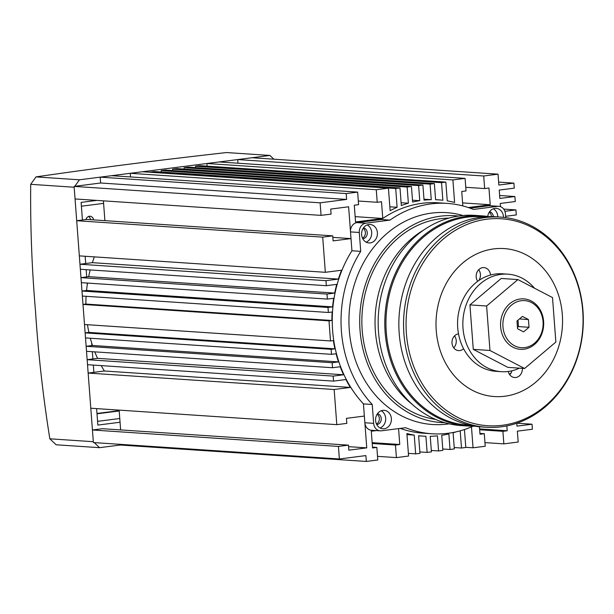 <?xml version="1.0" encoding="UTF-8"?>
<svg xmlns="http://www.w3.org/2000/svg" width="614" height="614" viewBox="0 0 614 614"><rect width="100%" height="100%" fill="white"/><g stroke="black" fill="none" stroke-linecap="round" stroke-linejoin="round"><path stroke-width="0.92" d="M120.267 444.344L120.321 445.02L366.32 461.452L365.883 455.588L339.381 458.98L338.437 446.424L348.468 445.142L348.844 450.162L366.75 447.875L364.355 416.062L346.449 418.349L346.826 423.376L336.802 424.658L334.154 389.499L350.379 387.426A115.862 98.785 93.8 0 1 345.905 379.544L333.525 381.125L333.149 376.106L343.571 374.77A115.862 98.785 93.8 0 1 340.202 366.75L332.519 367.732L332.143 362.713L338.483 361.899A115.862 98.785 93.8 0 1 336.081 353.756L331.514 354.339L331.138 349.312L334.914 348.836A115.862 98.785 93.8 0 1 333.387 340.578L330.509 340.947L328.997 320.853L331.875 320.485A115.862 98.785 93.8 0 1 332.143 311.996L328.367 312.48L327.991 307.461L332.558 306.877A115.862 98.785 93.8 0 1 333.701 298.281L327.362 299.087L326.978 294.068L334.668 293.085A115.862 98.785 93.8 0 1 336.771 284.359L326.349 285.694L325.973 280.675L338.352 279.086A115.862 98.785 93.8 0 1 341.568 270.229L325.343 272.301L322.703 237.142L332.727 235.86L333.103 240.88L351.016 238.593L348.622 206.78L330.716 209.075L331.092 214.094L321.061 215.376L320.117 202.82L346.626 199.435L346.181 193.571L357.64 192.105L111.641 175.681L100.182 177.147L100.619 183.003L74.117 186.395L320.117 202.82M366.32 461.452L377.787 459.986L376.842 447.429L372.544 447.974L371.286 431.235L376.405 430.583M398.57 428.61L399.76 444.498L395.462 445.05L396.406 457.607L408.586 456.048L406.89 433.53A118.387 100.942 93.8 0 0 414.243 435.103L415.655 453.876L419.953 453.332L418.625 435.725A118.387 100.942 93.8 0 0 422.862 436.117A118.387 100.942 93.8 0 0 425.901 436.262L427.114 452.411L431.412 451.866L430.237 436.293A118.387 100.942 93.8 0 0 437.437 435.856L438.573 450.945L442.871 450.4L441.735 435.303A118.387 100.942 93.8 0 0 448.865 433.914L450.039 449.486L454.329 448.934L453.117 432.786A118.387 100.942 93.8 0 0 456.087 431.865M460.201 430.836L461.498 448.02L465.796 447.468L464.445 429.547M471.475 426.891L473.049 447.806L485.229 446.255L484.285 433.699L479.987 434.244L479.427 426.768M506.842 425.901L507.202 430.767L502.904 431.32L503.848 443.876L518.178 442.042L517.356 431.158L532.399 429.24L532.023 424.213L516.98 426.139L516.765 423.223M505.606 216.297L516.29 214.931L515.913 209.911L504.892 211.316M500.479 206.657L500.241 203.464L515.284 201.538L514.9 196.518L499.857 198.437L499.228 190.071L514.271 188.145L513.895 183.125L498.852 185.044L498.038 174.161L483.709 175.995L484.653 188.552L488.951 187.999L490.21 204.746L468.298 207.547M462.818 205.92L461.736 191.484L466.034 190.931L465.09 178.375L452.909 179.933L454.606 202.451A118.387 100.942 93.8 0 0 447.253 200.878L445.841 182.105L441.543 182.65L442.863 200.256A118.387 100.942 93.8 0 0 438.634 199.865A118.387 100.942 93.8 0 0 435.595 199.719L434.382 183.571L430.084 184.116L431.251 199.688A118.387 100.942 93.8 0 0 424.051 200.126L422.916 185.029L418.625 185.582L419.753 200.678A118.387 100.942 93.8 0 0 412.631 202.067L411.457 186.495L407.159 187.047L408.371 203.196A118.387 100.942 93.8 0 0 401.318 205.56L399.998 187.961L395.7 188.513L397.112 207.286A118.387 100.942 93.8 0 0 390.136 210.694L388.439 188.168L376.267 189.726L377.211 202.282L381.509 201.737L382.768 218.454M355.145 216.635L382.729 218.477L355.544 221.953L354.286 205.214L358.584 204.662L357.64 192.105M339.381 458.98L93.382 442.548L92.43 429.992L338.437 446.424M348.468 445.142L102.461 428.71L92.43 429.992M119.147 410.121L120.636 429.923M336.802 424.658L90.795 408.226L88.155 373.066L334.154 389.499M101.233 365.614A115.862 98.785 93.8 0 0 104.38 370.994L88.155 373.066M333.525 381.125L87.526 364.701L87.15 359.674L333.149 376.106M94.794 351.86A115.862 98.785 93.8 0 0 97.565 358.346L87.15 359.674M332.519 367.732L86.52 351.308L86.137 346.281L332.143 362.713M90.319 338.23A115.862 98.785 93.8 0 0 92.484 345.475L86.137 346.281M331.514 354.339L85.507 337.907L85.131 332.888L331.138 349.312M87.472 324.714A115.862 98.785 93.8 0 0 88.907 332.404L85.131 332.888M330.509 340.947L84.502 324.514L82.99 304.429L328.997 320.853M86.098 296.301A115.862 98.785 93.8 0 0 85.876 304.06L82.99 304.429M328.367 312.48L82.36 296.055L81.984 291.036L327.991 307.461M87.503 283.069A115.862 98.785 93.8 0 0 86.559 290.445L81.984 291.036M327.362 299.087L81.355 282.663L80.979 277.635L326.978 294.068M90.235 269.93A115.862 98.785 93.8 0 0 88.662 276.653L80.979 277.635M326.349 285.694L80.35 269.27L79.974 264.243L325.973 280.675M94.364 256.875A115.862 98.785 93.8 0 0 92.353 262.662L79.974 264.243M325.343 272.301L79.344 255.877L76.696 220.718L322.703 237.142M332.727 235.86L86.727 219.436L76.696 220.718M103.405 200.839L104.894 220.649M321.061 215.376L75.061 198.951L74.117 186.395M388.439 188.168L142.44 171.743L130.26 173.302L130.536 176.939M399.998 187.961L153.999 171.536L149.709 172.227M411.457 186.495L165.458 170.07L161.16 170.615L161.267 172.02M422.916 185.029L176.916 168.604L172.618 169.157L172.726 170.554M434.382 183.571L188.375 167.138L184.077 167.691L184.185 169.088M445.841 182.105L199.842 165.673L195.544 166.225L195.643 167.622M465.09 178.375L219.083 161.95L206.91 163.501L207.11 166.164M498.038 174.161L252.032 157.737L237.71 159.571L237.979 163.209M498.629 182.105L513.895 183.125M499.642 195.498L514.9 196.518M503.71 209.098L515.913 209.911M516.842 423.199L532.023 424.213M484.953 442.61L503.848 443.876M479.649 429.762L502.904 431.32M479.588 428.925L507.202 430.767M479.925 433.407L484.285 433.699M465.78 447.322L473.049 447.806M454.23 447.537L461.498 448.02M442.771 448.995L450.039 449.486M431.304 450.461L438.573 450.945M419.846 451.927L427.114 452.411M408.387 453.393L415.655 453.876M406.975 434.62L414.243 435.103M377.51 456.34L396.406 457.607M372.207 443.492L395.462 445.05M372.145 442.656L399.76 444.498M372.475 447.138L376.842 447.429M348.575 446.662L366.75 447.875M104.38 370.994L350.379 387.426M97.565 358.346L343.571 374.77M92.484 345.475L338.483 361.899M88.907 332.404L334.914 348.836M85.876 304.06L331.875 320.485M86.559 290.445L332.558 306.877M88.662 276.653L334.668 293.085M92.353 262.662L338.352 279.086M332.842 237.38L351.016 238.593M100.619 183.003L346.626 199.435M100.182 177.147L346.181 193.571M358.315 201.024L377.211 202.282M130.26 173.302L376.267 189.726M397.112 207.286L389.844 206.803M149.701 172.081L395.7 188.513M408.371 203.196L401.103 202.712M161.16 170.615L407.159 187.047M419.753 200.678L412.485 200.195M172.618 169.157L418.625 185.582M431.251 199.688L423.982 199.205M184.077 167.691L430.084 184.116M195.544 166.225L441.543 182.65M206.91 163.501L452.909 179.933M462.588 202.896L490.21 204.746M465.757 187.293L484.653 188.552M237.71 159.571L483.709 175.995M473.087 426.185A115.44 98.424 -86.2 0 1 431.842 433.76A115.44 98.424 -86.2 0 1 405.616 427.712L381.44 430.805A8.427 7.184 -86.2 0 1 380.25 430.836A8.427 7.184 -86.2 0 1 373.65 423.345L372.23 404.48A115.44 98.424 -86.2 0 1 360.717 251.349L359.297 232.483A8.427 7.184 -86.2 0 1 365.829 223.197L390.005 220.104A115.44 98.424 -86.2 0 1 430.913 203.894A115.44 98.424 -86.2 0 1 447.222 203.395A115.44 98.424 -86.2 0 1 473.448 209.443L497.624 206.35A8.427 7.184 -86.2 0 1 498.821 206.312A8.427 7.184 -86.2 0 1 505.422 213.81L505.706 217.617M447.222 203.395L438.442 202.804A115.44 98.424 93.8 0 0 422.125 203.303A115.44 98.424 93.8 0 0 381.217 219.52L357.041 222.613A8.427 7.184 93.8 0 0 350.51 231.9L351.929 250.765A115.44 98.424 93.8 0 0 363.442 403.889L364.862 422.762A8.427 7.184 93.8 0 0 371.462 430.253L380.25 430.836M390.005 220.104L381.217 219.52M363.496 227.855A5.48 4.666 -86.2 0 1 367.279 233.412A5.48 4.666 -86.2 0 1 363.02 238.692A5.48 4.666 -86.2 0 1 362.767 238.716M377.464 413.698A5.48 4.666 -86.2 0 1 381.256 419.255A5.48 4.666 -86.2 0 1 376.996 424.535A5.48 4.666 -86.2 0 1 376.743 424.558M368.822 224.501A9.271 7.905 93.8 0 0 361.6 233.957A9.271 7.905 93.8 0 0 368.891 242.96A9.271 7.905 93.8 0 0 370.204 242.921A9.271 7.905 93.8 0 0 377.418 233.473A9.271 7.905 93.8 0 0 370.127 224.463A9.271 7.905 93.8 0 0 368.822 224.501M382.791 410.344A9.271 7.905 93.8 0 0 375.576 419.792A9.271 7.905 93.8 0 0 382.867 428.802A9.271 7.905 93.8 0 0 384.18 428.764A9.271 7.905 93.8 0 0 391.394 419.316A9.271 7.905 93.8 0 0 384.103 410.305A9.271 7.905 93.8 0 0 382.791 410.344M503.488 217.348A9.271 7.905 93.8 0 0 496.196 208.353A9.271 7.905 93.8 0 0 494.884 208.392A9.271 7.905 93.8 0 0 487.754 216.473M444.782 422.716A103.643 88.37 -86.2 0 1 359.727 323.923A103.643 88.37 -86.2 0 1 440.399 216.189A103.643 88.37 -86.2 0 1 458.581 216.059M463.002 215.529A106.168 90.527 93.8 0 0 431.604 213.096A106.168 90.527 93.8 0 0 349.282 330.109A106.168 90.527 93.8 0 0 447.46 424.051A106.168 90.527 93.8 0 0 449.095 423.829M448.995 218.108A101.118 86.213 93.8 0 0 440.591 218.699A101.118 86.213 93.8 0 0 361.892 318.328A101.118 86.213 93.8 0 0 435.549 419.416M498.821 206.312L490.033 205.728A8.427 7.184 93.8 0 0 488.844 205.767L470.086 208.161M400.19 428.403A115.44 98.424 93.8 0 0 423.054 433.169L431.842 433.76M363.143 228.385A5.48 4.666 -86.2 0 1 365.384 233.435A5.48 4.666 -86.2 0 1 362.49 238.148M377.119 414.22A5.48 4.666 -86.2 0 1 379.36 419.278A5.48 4.666 -86.2 0 1 376.466 423.99M489.212 212.267A5.48 4.666 -86.2 0 1 491.461 216.604M372.23 404.48L363.442 403.889M360.717 251.349L351.929 250.765M489.558 211.746A5.48 4.666 -86.2 0 1 493.341 216.642M367.233 224.901A9.271 7.905 -86.2 0 1 371.685 233.857A9.271 7.905 -86.2 0 1 366.082 242.146M381.21 410.743A9.271 7.905 -86.2 0 1 385.661 419.7A9.271 7.905 -86.2 0 1 380.058 427.981M493.303 208.791A9.271 7.905 -86.2 0 1 497.777 216.903M412.009 404.173A101.118 86.213 -86.2 0 1 423.637 230.081M94.249 442.61L99.552 447.675L56.15 444.782L49.834 438.81C43.072 396.483 38.298 353.956 35.512 311.252C31.874 268.495 30.27 226.19 30.7 184.323L36.011 176.901C94.103 168.413 157.614 160.292 226.543 152.548L269.937 155.449L79.406 179.802L74.831 186.303M93.604 219.889A4.636 3.953 93.8 0 0 90.028 216.235A4.636 3.953 93.8 0 0 85.952 219.528M119.185 410.643L96.974 413.475M90.573 219.689A4.636 3.953 93.8 0 0 88.485 216.496M81.393 206.212L103.597 203.372M119.208 410.981L97.004 413.813M119.776 418.51L97.572 421.35M82.43 219.981L81.109 202.405L96.782 200.402M120.052 422.24L97.849 425.08L96.613 408.617M93.881 372.337L93.336 365.084M92.875 358.944L92.33 351.692M91.87 345.552L91.67 342.942M87.28 284.535L87.173 283.046M86.712 276.906L86.16 269.653M85.699 263.513L85.154 256.261M99.552 447.675L120.321 445.02M273.859 159.195L269.937 155.449M30.7 184.323L74.179 187.232L93.313 441.712L49.834 438.81M79.406 179.802L36.011 176.901M543.605 321.345A25.281 21.551 -86.2 0 1 524.011 349.205A25.281 21.551 -86.2 0 1 520.434 349.312A25.281 21.551 -86.2 0 1 500.633 326.84A25.281 21.551 -86.2 0 1 520.235 298.98A25.281 21.551 -86.2 0 1 523.803 298.872A25.281 21.551 -86.2 0 1 543.605 321.345M543.052 321.59A23.593 20.116 -86.2 0 1 524.763 347.593A23.593 20.116 -86.2 0 1 502.943 326.717A23.593 20.116 -86.2 0 1 521.232 300.714A23.593 20.116 -86.2 0 1 543.052 321.59M528.439 319.549L529.022 327.285L523.581 331.882L517.556 328.751L516.98 321.015L522.414 316.417L528.439 319.549L519.421 318.95M517.456 327.439L518.477 326.579L529.022 327.285M518.477 326.579L517.993 320.155M484.193 216.872A104.487 89.091 93.8 0 0 385.976 325.573A104.487 89.091 93.8 0 0 470.27 425.318M488.706 216.619A105.332 89.805 93.8 0 0 481.698 215.829A105.332 89.805 93.8 0 0 384.817 325.581A105.332 89.805 93.8 0 0 467.661 426.016A105.332 89.805 93.8 0 0 474.714 426.162M509.459 374.333A68.254 58.192 93.8 0 0 511.262 372.614M481.698 215.829L475.059 215.384A105.332 89.805 93.8 0 0 378.186 325.144A105.332 89.805 93.8 0 0 461.022 425.571L467.661 426.016M486.411 427.267L481.714 426.953A105.324 89.805 -86.2 0 1 405.194 362.782A105.324 89.805 -86.2 0 1 455.565 224.877A105.324 89.805 -86.2 0 1 495.751 216.765L500.448 217.08A105.324 89.805 -86.2 0 1 576.968 281.258A105.324 89.805 -86.2 0 1 526.597 419.162A105.324 89.805 -86.2 0 1 486.411 427.267A105.324 89.805 -86.2 0 1 409.891 363.097A105.324 89.805 -86.2 0 1 460.262 225.192A105.324 89.805 -86.2 0 1 500.448 217.08M461.905 226.75A103.712 88.431 -86.2 0 1 576.822 281.956A103.712 88.431 -86.2 0 1 527.226 417.75A103.712 88.431 -86.2 0 1 412.301 362.544A103.712 88.431 -86.2 0 1 461.905 226.75M463.593 348.737A8.427 7.184 -86.2 0 1 461.828 349.965A8.427 7.184 -86.2 0 1 458.62 350.617A8.427 7.184 -86.2 0 1 452.065 343.64A8.427 7.184 -86.2 0 1 456.524 334.446A8.427 7.184 -86.2 0 1 458.504 333.839M477.684 281.327A8.427 7.184 -86.2 0 1 480.701 268.257A8.427 7.184 -86.2 0 1 483.916 267.604A8.427 7.184 -86.2 0 1 490.517 275.041M522.368 368.346A8.427 7.184 -86.2 0 1 517.848 376.881A8.427 7.184 -86.2 0 1 514.632 377.526A8.427 7.184 -86.2 0 1 508.246 371.462M475.927 254.288A74.148 63.227 -86.2 0 1 558.088 293.761A74.148 63.227 -86.2 0 1 522.629 390.842A74.148 63.227 -86.2 0 1 440.468 351.369A74.148 63.227 -86.2 0 1 475.927 254.288M454.521 335.904A8.427 7.184 -86.2 0 1 453.731 347.831M478.705 269.707A8.427 7.184 -86.2 0 1 478.828 280.521M511.953 370.787A8.427 7.184 -86.2 0 1 509.743 374.747M519.452 368.154A48.874 41.668 -86.2 0 1 508.2 371.47A48.874 41.668 -86.2 0 1 501.293 371.685A48.874 41.668 -86.2 0 1 462.841 324.192A48.874 41.668 -86.2 0 1 500.894 274.366A48.874 41.668 -86.2 0 1 507.801 274.151A48.874 41.668 -86.2 0 1 534.525 288.227M507.801 274.151L502.536 273.806A48.874 41.668 93.8 0 0 495.628 274.013A48.874 41.668 93.8 0 0 457.568 323.839A48.874 41.668 93.8 0 0 496.02 371.332L501.293 371.685M524.586 368.5L507.893 367.379L473.271 349.358L469.925 304.897L501.208 278.457L517.894 279.57L486.618 306.01L489.964 350.479L524.586 368.5L555.862 342.052L552.516 297.59L517.894 279.57M486.618 306.01L469.925 304.897M489.964 350.479L473.271 349.358M373.65 423.345L364.862 422.762M359.297 232.483L350.51 231.9M365.829 223.197L357.041 222.613M497.624 206.35L488.844 205.767M422.862 436.117L418.633 435.833M438.634 199.865L435.587 199.665"/></g></svg>
